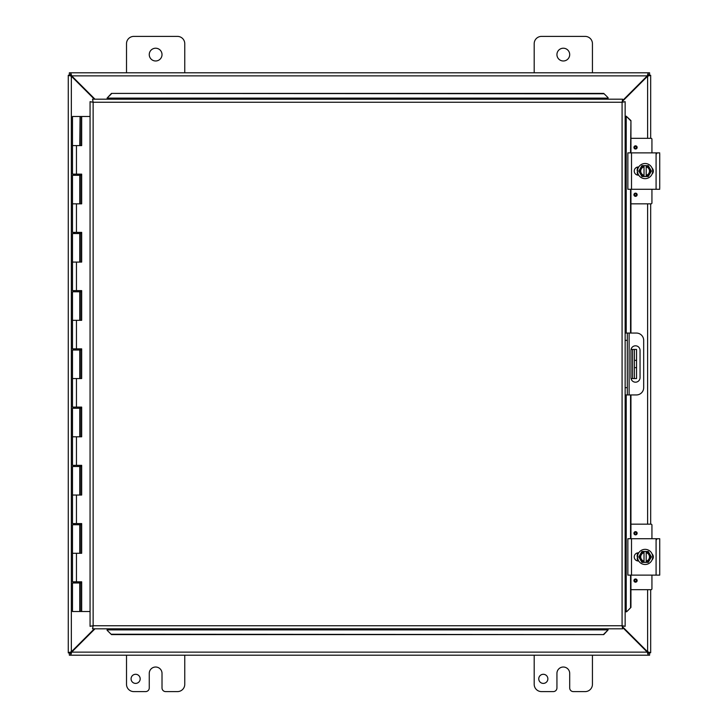 <?xml version="1.0" encoding="UTF-8"?>
<svg xmlns="http://www.w3.org/2000/svg" width="728" height="728" viewBox="0 0 728 728"><rect width="100%" height="100%" fill="white"/><g stroke="black" fill="none" stroke-linecap="round" stroke-linejoin="round"><path stroke-width="1.09" d="M547.865 678.842A4.559 4.559 0 0 1 541.031 682.791A4.559 4.559 0 0 1 541.031 674.902A4.559 4.559 0 0 1 547.865 678.842M592.437 655.2L592.437 684.32A7.28 7.28 0 0 1 585.157 691.6L573.336 691.6A3.64 3.64 0 0 1 569.696 687.96L569.696 673.4A6.379 6.379 0 0 0 563.317 667.021A6.379 6.379 0 0 0 556.938 673.4L556.938 687.96A3.64 3.64 0 0 1 553.298 691.6L541.477 691.6A7.28 7.28 0 0 1 534.197 684.32L534.197 655.2M126.517 72.8L126.517 43.68A7.28 7.28 0 0 1 133.797 36.4L177.477 36.4A7.28 7.28 0 0 1 184.757 43.68L184.757 72.8M162.016 54.6A6.379 6.379 0 0 1 152.443 60.124A6.379 6.379 0 0 1 152.443 49.076A6.379 6.379 0 0 1 162.016 54.6M140.186 678.842A4.559 4.559 0 0 1 133.351 682.791A4.559 4.559 0 0 1 133.351 674.902A4.559 4.559 0 0 1 140.186 678.842M184.757 655.2L184.757 684.32A7.28 7.28 0 0 1 177.477 691.6L165.656 691.6A3.64 3.64 0 0 1 162.016 687.96L162.016 673.4A6.379 6.379 0 0 0 155.637 667.021A6.379 6.379 0 0 0 149.258 673.4L149.258 687.96A3.64 3.64 0 0 1 145.618 691.6L133.797 691.6A7.28 7.28 0 0 1 126.517 684.32L126.517 655.2M634.416 378.56L636.563 378.56L636.563 367.64L634.416 367.64L634.416 378.56L631.04 378.56M634.416 349.44L634.416 360.36L636.563 360.36L636.563 349.44L631.04 349.44M636.563 360.36L636.563 367.64M634.416 360.36L634.416 367.64M534.197 72.8L534.197 43.68A7.28 7.28 0 0 1 541.477 36.4L585.157 36.4A7.28 7.28 0 0 1 592.437 43.68L592.437 72.8M569.696 54.6A6.379 6.379 0 0 1 560.123 60.124A6.379 6.379 0 0 1 560.123 49.076A6.379 6.379 0 0 1 569.696 54.6M94.34 628.81L71.344 651.815L68.277 652.725L68.277 75.275L71.344 76.185L94.34 99.19M94.986 99.19L71.663 75.867L70.752 72.8L648.202 72.8L647.292 75.867L622.668 100.482M622.668 101.128L647.611 76.185L650.677 75.275L650.677 138.32M622.668 627.518L647.292 652.133L648.202 655.2L70.752 655.2L71.663 652.133L94.986 628.81M70.434 652.725L68.277 652.898L70.434 652.725L71.344 651.815L71.344 76.185L70.434 75.275L68.277 75.275L70.434 75.275M650.677 589.68L650.677 652.725L647.611 651.815L622.668 626.872M647.611 589.68L647.611 651.815L648.521 652.725L650.677 652.725L648.521 652.725M648.521 75.275L650.677 75.275L648.521 75.275L647.611 76.185L647.611 138.32M650.677 203.84L650.677 524.16M648.202 653.043L649.594 653.043L649.594 655.2L648.202 655.2L648.202 653.043L647.292 652.133L71.663 652.133L70.752 653.043L70.752 655.2L69.351 655.2L69.351 653.043L70.752 653.043M70.752 74.957L69.351 74.957L69.351 72.8L70.752 72.8L70.752 74.957L71.663 75.867L647.292 75.867L648.202 74.957L648.202 72.8L649.594 72.8L649.594 74.957L648.202 74.957M625.143 394.94L627.299 394.94L627.299 387.66L625.143 387.66M627.299 394.94L636.399 394.94A7.28 7.28 0 0 0 643.679 387.66L643.679 340.34A7.28 7.28 0 0 0 636.399 333.06L625.143 333.06M625.143 340.34L627.299 340.34L627.299 333.06M640.048 350.359L640.048 377.641A4.55 4.55 0 0 1 635.499 382.191A4.55 4.55 0 0 1 630.949 377.641L630.949 350.359A4.55 4.55 0 0 1 635.499 345.809A4.55 4.55 0 0 1 640.048 350.359M627.299 340.34L627.299 387.66M107.107 630.293L111.475 634.598L107.107 630.293M107.107 629.92L107.107 628.81M111.475 634.225L603.74 634.598L608.108 629.92L603.74 634.225M608.108 629.92L608.108 628.81M626.635 611.775L630.939 607.407L626.635 611.775M626.262 611.775L625.143 611.775M630.557 607.407L630.557 575.12M630.557 538.72L630.557 394.94M630.557 333.06L630.557 189.28M630.557 152.88L630.939 120.593L626.262 116.225L630.557 120.593M626.262 116.225L625.143 116.225M608.108 97.707L603.74 93.402L608.108 97.707M608.108 98.08L608.108 99.19M603.74 93.775L111.475 93.402L107.107 98.08L111.475 93.775M107.107 98.08L107.107 99.19M630.939 607.407L630.939 575.12M630.939 538.72L630.939 394.94M630.939 333.06L630.939 189.28M630.939 152.88L630.939 120.593M111.475 634.598L603.74 634.598M603.74 93.402L111.475 93.402M92.547 99.19L93.129 102.257L92.547 99.19L622.668 99.19L622.085 102.257L622.668 99.19M92.638 628.71L93.129 625.743L622.085 625.743L622.085 102.257L625.143 101.665L625.143 626.335L622.085 625.743L622.668 628.81L92.547 628.81L93.129 625.743L90.063 626.335L93.129 625.743L92.547 628.81M90.163 101.765L93.129 102.257L90.063 101.665L93.129 102.257L93.129 625.743L90.163 626.235M625.052 101.765L622.085 102.257L625.143 101.665M625.052 626.235L622.085 625.743L622.668 628.81M90.063 626.335L90.063 101.665M622.085 625.743L625.143 626.335M81.363 581.818L81.363 582.982L72.491 582.982L72.491 611.52L81.509 611.52L81.509 581.818M81.363 523.578L81.363 524.742L79.771 524.742L79.752 523.578M81.363 465.338L81.363 466.502L79.771 466.502L79.752 465.338M81.363 407.098L81.363 408.262L79.771 408.262L79.752 407.098M81.363 348.858L81.363 350.022L79.771 350.022L79.752 348.858M81.363 290.618L81.363 291.782L79.771 291.782L79.752 290.618M81.363 232.378L81.363 233.542L79.771 233.542L79.752 232.378M81.363 174.138L81.363 175.302L79.771 175.302L79.752 174.138M80.262 145.6L80.262 116.48L80.071 145.6M80.262 116.48L81.672 116.48L81.672 145.6L72.491 145.6L79.771 145.6L80.071 116.48M79.771 611.52L79.752 581.818M79.771 116.48L72.491 116.48L72.491 174.138L81.672 174.138L81.672 203.84L72.491 203.84L72.491 232.378L81.672 232.378L81.672 262.08L72.491 262.08L79.771 262.08L79.771 233.542L72.491 233.542L72.491 290.618L81.672 290.618L81.672 320.32L72.491 320.32L79.771 320.32L79.771 291.782L72.491 291.782L72.491 348.858L81.672 348.858L81.672 378.56L72.491 378.56L79.771 378.56L79.771 350.022L72.491 350.022L72.491 407.098L81.672 407.098L81.672 436.8L72.491 436.8L79.771 436.8L79.771 408.262L72.491 408.262L72.491 465.338L81.672 465.338L81.672 495.04L72.491 495.04L79.771 495.04L79.771 466.502L72.491 466.502L72.491 523.578L81.672 523.578L81.672 553.28L72.491 553.28L79.771 553.28L79.771 524.742L72.491 524.742L72.491 581.818L81.672 581.818L81.672 611.52L90.063 611.52M79.771 175.302L72.491 175.302L72.491 203.84L79.771 203.84L79.771 175.302M81.509 145.6L81.509 116.48M81.509 203.84L81.509 174.138M81.509 262.08L81.509 232.378M81.509 320.32L81.509 290.618M81.509 378.56L81.509 348.858M81.509 436.8L81.509 407.098M81.509 495.04L81.509 465.338M81.509 553.28L81.509 523.578M90.063 116.48L81.672 116.48M656.692 539.594L656.692 538.72M659.723 575.12L659.723 538.72L627.864 538.72L627.864 575.12L659.723 575.12L659.723 574.246M659.723 546.373L659.723 545.809M659.723 568.031L659.723 567.512M638.738 561.015L638.338 561.015A4.095 4.095 0 0 1 634.243 556.92A4.095 4.095 0 0 1 638.338 552.825L638.738 552.825M652.07 553.953A4.095 4.095 0 0 1 652.07 559.887M644.016 562.38L641.95 562.38L640.376 559.65A5.46 5.46 0 0 0 644.016 562.271L644.016 551.569A5.46 5.46 0 0 0 640.376 554.19L641.95 551.46L646.2 551.46L646.2 562.271A5.46 5.46 0 0 0 646.2 551.569L648.257 551.46L651.414 556.92L648.257 562.38L644.016 562.38M646.2 552.689A4.368 4.368 0 0 1 646.2 561.151M644.016 561.151A4.368 4.368 0 0 1 644.016 552.689M640.376 554.19A5.46 5.46 0 0 0 640.376 559.65L638.802 556.92L640.376 554.19M652.679 556.92A7.571 7.571 0 0 1 641.322 563.481A7.571 7.571 0 0 1 641.322 550.359A7.571 7.571 0 0 1 652.679 556.92M635.544 582.182A1.602 1.602 0 0 1 634.152 579.779A1.602 1.602 0 0 1 636.927 579.779A1.602 1.602 0 0 1 635.544 582.182M635.544 534.862A1.602 1.602 0 0 1 634.152 532.459A1.602 1.602 0 0 1 636.927 532.459A1.602 1.602 0 0 1 635.544 534.862M637.373 560.897L637.373 559.168M637.373 554.672L637.373 552.943M651.933 575.12L651.933 588.806A0.874 0.874 0 0 1 651.06 589.68L630.939 589.68M630.939 524.16L651.06 524.16A0.874 0.874 0 0 1 651.933 525.034L651.933 538.72M659.723 188.406L659.723 153.754M656.692 153.754L656.692 152.88M659.723 160.533L659.723 181.672M659.723 152.88L627.864 152.88L627.864 189.28L659.723 189.28M638.738 175.175L638.338 175.175A4.095 4.095 0 0 1 634.243 171.08A4.095 4.095 0 0 1 638.338 166.985L638.738 166.985M652.07 168.113A4.095 4.095 0 0 1 652.07 174.047M644.016 176.54L641.95 176.54L640.376 173.81A5.46 5.46 0 0 0 644.016 176.431L644.016 165.729A5.46 5.46 0 0 0 640.376 168.35L641.95 165.62L646.2 165.62L646.2 176.431A5.46 5.46 0 0 0 646.2 165.729L648.257 165.62L651.414 171.08L648.257 176.54L644.016 176.54M646.2 166.849A4.368 4.368 0 0 1 646.2 175.312M644.016 175.312A4.368 4.368 0 0 1 644.016 166.849M640.376 168.35A5.46 5.46 0 0 0 640.376 173.81L638.802 171.08L640.376 168.35M652.679 171.08A7.571 7.571 0 0 1 641.322 177.641A7.571 7.571 0 0 1 641.322 164.519A7.571 7.571 0 0 1 652.679 171.08M635.544 196.342A1.602 1.602 0 0 1 634.152 193.939A1.602 1.602 0 0 1 636.927 193.939A1.602 1.602 0 0 1 635.544 196.342M635.544 149.022A1.602 1.602 0 0 1 634.152 146.619A1.602 1.602 0 0 1 636.927 146.619A1.602 1.602 0 0 1 635.544 149.022M637.373 175.057L637.373 173.328M637.373 168.832L637.373 167.103M651.933 189.28L651.933 202.966A0.874 0.874 0 0 1 651.06 203.84L630.939 203.84M630.939 138.32L651.06 138.32A0.874 0.874 0 0 1 651.933 139.194L651.933 152.88M632.596 349.44L632.596 378.56M647.611 524.16L647.611 203.84M629.119 394.94L629.119 333.06M608.108 629.875L107.107 629.875M626.216 116.225L626.216 333.06M626.216 394.94L626.216 611.775M107.107 98.125L608.108 98.125M622.085 102.257L93.129 102.257M80.262 611.52L80.262 582.982M80.071 582.982L80.071 611.52M80.262 553.28L80.262 524.742M80.071 524.742L80.071 553.28M80.262 495.04L80.262 466.502M80.071 466.502L80.071 495.04M80.262 436.8L80.262 408.262M80.071 408.262L80.071 436.8M80.262 378.56L80.262 350.022M80.071 350.022L80.071 378.56M80.262 320.32L80.262 291.782M80.071 291.782L80.071 320.32M80.262 262.08L80.262 233.542M80.071 233.542L80.071 262.08M80.262 203.84L80.262 175.302M80.071 175.302L80.071 203.84M76.449 145.6L76.449 174.138M76.449 203.84L76.449 232.378M76.449 262.08L76.449 290.618M76.449 320.32L76.449 348.858M76.449 378.56L76.449 407.098M76.449 436.8L76.449 465.338M76.449 495.04L76.449 523.578M76.449 553.28L76.449 581.818M656.083 538.72L656.083 575.12M631.504 575.12L631.504 538.72M635.544 581.508A0.928 0.928 0 0 1 634.734 580.116A0.928 0.928 0 0 1 636.345 580.116A0.928 0.928 0 0 1 635.544 581.508M635.544 534.188A0.928 0.928 0 0 1 634.734 532.796A0.928 0.928 0 0 1 636.345 532.796A0.928 0.928 0 0 1 635.544 534.188M656.083 152.88L656.083 189.28M631.504 189.28L631.504 152.88M635.544 195.668A0.928 0.928 0 0 1 634.734 194.276A0.928 0.928 0 0 1 636.345 194.276A0.928 0.928 0 0 1 635.544 195.668M635.544 148.348A0.928 0.928 0 0 1 634.734 146.956A0.928 0.928 0 0 1 636.345 146.956A0.928 0.928 0 0 1 635.544 148.348M74.383 174.138L74.383 175.302M74.383 232.378L74.383 233.542M74.383 290.618L74.383 291.782M74.383 348.858L74.383 350.022M74.383 407.098L74.383 408.262M74.383 465.338L74.383 466.502M74.383 523.578L74.383 524.742M74.383 581.818L74.383 582.982M77.878 174.138L77.878 175.302M77.878 232.378L77.878 233.542M77.878 290.618L77.878 291.782M77.878 348.858L77.878 350.022M77.878 407.098L77.878 408.262M77.878 465.338L77.878 466.502M77.878 523.578L77.878 524.742M77.878 581.818L77.878 582.982M652.98 555.218L653.162 557.002M638.174 561.006L637.109 555.992L638.174 552.834L637.555 554.135M637.837 560.378L637.182 558.349M637.218 555.309L637.683 553.799M637.346 559.068L637.855 560.423M652.98 169.378L653.162 171.162M638.174 175.166L637.109 170.152L638.174 166.994L637.555 168.295M637.837 174.538L637.182 172.509M637.218 169.469L637.683 167.959M637.346 173.228L637.855 174.583"/></g></svg>
